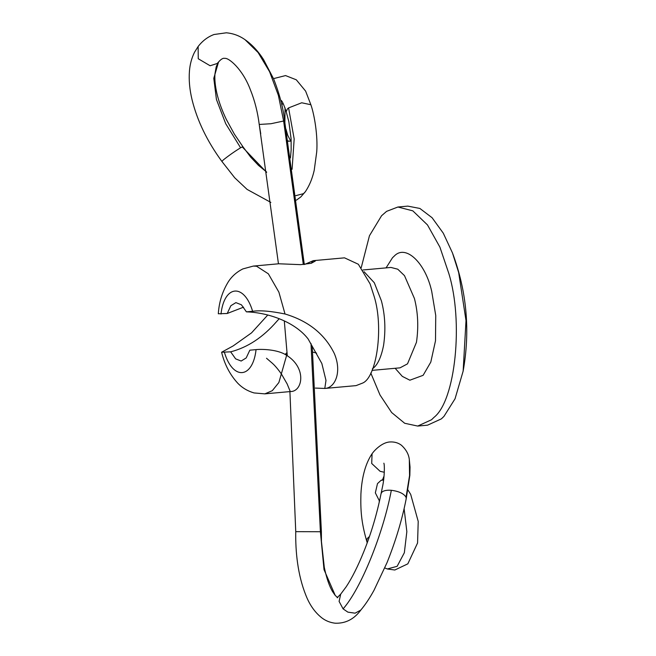 <?xml version="1.0" encoding="UTF-8"?>
<svg xmlns="http://www.w3.org/2000/svg" width="656" height="656" viewBox="0 0 656 656"><rect width="100%" height="100%" fill="white"/><g stroke="black" fill="none" stroke-linecap="round" stroke-linejoin="round"><path stroke-width="0.98" d="M384.326 472.279L380.103 471.303L371.706 463.48L372.075 453.714C365.548 463.489 361.825 476.912 360.915 493.96C360.538 509.417 361.062 521.463 366.647 540.856L367.245 538.543L369.451 536.485M383.366 479.438L380.997 480.389L377.495 483.595L375.339 492.845L379.512 501.11M372.075 453.714L372.477 453.173C374.822 449.942 382.3 442.308 389.91 441.964C394.387 441.709 398.217 442.8 401.415 445.235C406.154 449.573 408.786 454.378 409.328 459.667M343.096 608.883L339.095 601.396L340.694 594.147L346.204 586.767C352.018 577.952 357.832 566.382 363.637 552.081C371.116 533.656 376.929 514.156 381.079 493.583L381.94 492.107C383.744 490.573 386.876 489.966 391.329 490.286C383.243 533.435 361.021 588.678 343.096 608.883L347.877 612.138L355.085 613.18L360.775 610.105C365.269 604.775 369.681 598.165 374.018 590.269L387.048 562.594C395.781 540.749 402.169 519.454 406.212 498.716L406.039 497.232C403.891 493.607 398.987 491.295 391.329 490.286M320.185 531.663C321.719 531.688 321.784 531.704 320.399 531.729L295.749 531.663C295.413 551.261 297.586 574.738 305.934 595.418C309.763 605.168 315.167 612.729 322.137 618.1C325.925 620.912 330.247 622.61 335.085 623.2C345.597 623.626 354.273 619.125 361.112 609.686M278.456 263.81L259.227 124.46L270.994 123.722L284.606 120.802M303.318 264.548L283.679 121.311L278.39 95.391L269.591 71.725L258.111 52.546L245.065 39.713C239.399 35.711 233.151 33.407 226.328 32.8L214.012 34.514C207.821 36.818 202.524 40.82 198.12 46.519L198.26 58.753L210.125 65.756L217.128 63.517L218.53 62.041L213.79 78.318L216.431 99.458L225.713 123.689L240.58 147.764L242.876 146.682L250.658 157.104L258.464 165.361L266.582 171.995M240.58 147.764C234.323 151.667 228.542 155.734 223.245 159.99L221.884 161.417C207.198 141.335 197.259 120.778 192.069 99.761C189.625 89.651 188.748 80.081 189.445 71.069C189.986 64.214 191.683 57.925 194.545 52.218L198.03 46.642M295.799 195.652L303.507 193.659L305.352 191.7M290.419 157.981L291.157 149.855L291.116 138.908L288.861 121.713L286.229 111.815L287.271 109.101L288.574 107.904L301.719 102.779L310.87 104.73L305.622 91.118L296.299 79.802L285.549 75.579L273.511 78.622M291.133 141.122L287.861 141.229M315.339 388.081L324.786 388.45C335.134 388.065 342.211 371.87 334.298 353.486C324.761 334.101 308.345 320.94 285.024 313.994L278.882 292.141L268.353 273.814L256.578 266.229L253.298 266.082L242.851 268.927C236.718 272.002 231.871 276.291 228.329 281.777C222.417 291.387 219.071 302.047 218.309 313.773L227.214 313.494L230.863 305.721L235.889 302.621L241.416 304.794L246.402 311.838C269.222 312.65 295.364 322.342 308.131 338.972L321.842 363.506L325.991 380.423L324.786 388.45L356.06 385.621L362.735 383.03C376.806 376.962 383.793 327.434 374.199 296.594L370.099 283.892L358.348 264.253L344.507 257.841L313.281 260.662L304.573 264.45M311.141 263.318L313.281 260.662M267.771 315.019L251.535 332.871L233.118 345.95L221.605 352.239L230.65 351.829C247.591 347.467 262.949 337.34 276.717 321.456L279.218 318.726M313.33 260.662L315.29 261.047L311.313 263.269L300.604 264.655L278.767 263.778L253.298 266.082M286.639 355.339C307.115 368.106 302.605 391.919 290.272 391.566L264.844 393.862L272.273 390.705L278.874 382.53L286.639 355.339C277.701 349.181 260.694 349.025 256.061 349.632L249.838 350.173L246.189 357.946L241.162 361.038L235.635 358.865L230.65 351.829M370.779 372.993L379.996 394.961L391.648 412.534L404.695 423.276L417.708 426.064L431.509 419.758L434.059 417.314C455.518 400.504 463.628 321.374 448.811 273.437L439.897 247.115L427.482 224.926L412.813 210.847L397.913 207.009L386.581 211.363L381.554 215.75L369.443 235.758L361.251 267.623M417.708 426.064L427.564 425.17L441.365 418.872L443.923 416.429L455.051 398.774L463.144 371.107L466.006 320.579L458.667 272.543L452.468 252.921L443.276 233.175L432.099 217.735L419.881 208.452L407.77 206.115L397.913 207.009M227.214 313.494L243.589 307.156M316.586 353.108L312.682 352.051M287.025 352.461L286.188 353.379L286.229 355.076M285.171 354.461L286.188 353.379M285.024 313.994C270.912 311.092 260.112 310.19 252.626 311.297L246.402 311.838M380.997 480.389L383.58 479.962M404.112 508.63L406.843 531.631L404.342 552.746L397.134 566.317L387.294 568.973L384.818 567.94M379.242 502.324L379.258 500.864M382.579 479.675L384.039 476.035M406.195 498.79L409.844 475.346L410.041 467.072L409.319 459.667L409.565 475.518L406.039 497.232M337.799 597.714L335.265 595.484L324.015 569.621L320.399 531.729L310.993 343.498M242.212 146.87L266.639 172.356M292.092 169.289L294.175 138.933L288.574 107.904M282.957 103.099L281.826 104.927M287.787 140.745L288.656 141.114M372.026 370.378L400.021 367.844L407.515 363.842L416.47 342.268C418.676 326.959 417.995 312.354 414.42 298.48L404.498 275.659L397.774 269.206L390.943 267.443L362.948 269.977M372.395 368.787C377.421 365.433 381.161 357.586 383.596 345.245C385.835 329.648 385.097 314.855 381.407 300.866L374.305 282.752L364.08 271.715M395.142 368.287L402.317 376.38L409.869 380.201L423.12 375.322L430.795 362.104L435.502 340.767L435.74 315.479L431.722 291.395C425.531 263.081 405.711 243.786 394.199 256.135L392.493 257.742L386.072 267.886M224.426 352.362C232.855 380.628 252.79 378.914 256.061 349.632M252.626 311.297C244.196 283.031 224.27 284.753 220.99 314.027M366.63 540.782L367.196 542.824M382.801 479.618L383.653 479.356M407.966 489.999L410.689 494.394L418.216 521.397L417.569 542.988L407.843 563.832L394.838 570.007L387.294 568.973M383.842 463.193C384.744 464.62 384.547 478.076 382.415 487.146L381.095 493.517M340.694 594.147L337.118 597.698M321.391 531.713L321.44 541.462L324.294 567.333C326.524 578.043 329.312 586.177 332.641 591.737L335.265 595.484M284.302 320.907L287.287 355.757M289.911 391.599L295.749 531.663M245.065 39.713C252.002 44.567 258.152 51.168 263.515 59.516L273.659 78.966C279.604 94.177 283.253 108.125 284.606 120.811L304.302 264.475M312.215 346.376L321.391 531.696M259.227 124.46C257.669 112.102 254.733 100.573 250.42 89.864C242.646 68.946 228.518 57.457 224.729 58.384C223.097 57.876 220.998 59.13 218.432 62.164M217.931 62.919L216.185 66.887L214.955 73.866C214.528 79.491 215.225 86.223 217.054 94.046C219.022 102.197 222.138 110.708 226.394 119.564L234.331 134.07L242.876 146.682M221.884 161.417L234.709 177.768L247.099 189.412L270.854 202.409M296.405 200.137L300.743 196.997L305.335 191.732M310.846 104.64C314.396 114.71 317.93 135.743 316.733 151.823L314.224 170.257C313.051 175.365 310.878 183.45 305.27 191.831M286.229 111.807C283.777 104.378 282.031 100.581 280.998 100.409M259.497 126.124L260.744 133.824M285.048 107.887L284.876 122.475M285.95 129.093L287.722 135.267L290.731 141.089M290.198 391.386L287.131 383.908L281.859 374.748C280.678 372.829 276.225 366.704 272.494 363.391L266.516 358.242M264.844 393.862L254.061 392.936C247.656 391.083 242.228 387.852 237.784 383.235C229.944 374.699 224.549 364.367 221.605 352.239M463.144 371.107C470.352 330.739 466.785 291.346 452.468 252.921"/></g></svg>
